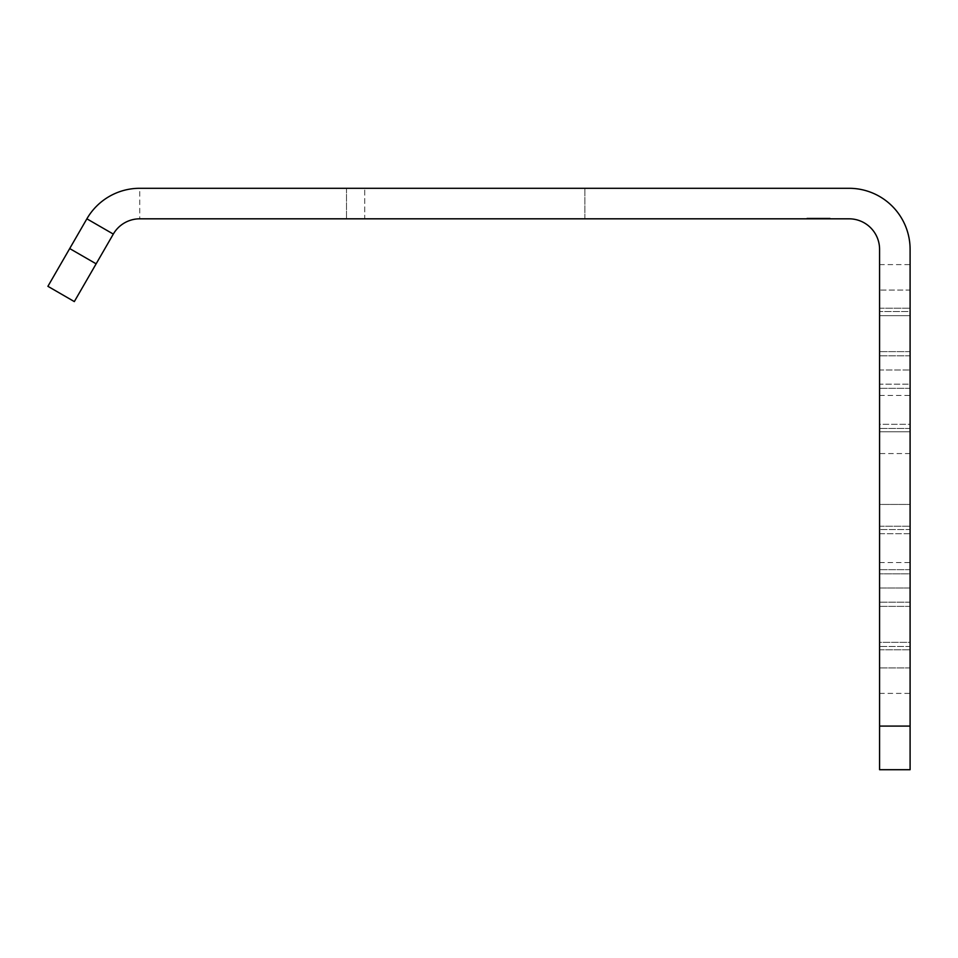 <?xml version="1.0" encoding="UTF-8"?>
<svg xmlns="http://www.w3.org/2000/svg" width="958" height="958" viewBox="0 0 958 958"><rect width="100%" height="100%" fill="white"/><g stroke="black" fill="none" stroke-linecap="round" stroke-linejoin="round"><path stroke-width="0.72" stroke-dasharray="4.79 3.59" d="M849.051 188.295L139.736 188.295L139.736 218.819L849.051 218.819A30.524 30.524 0 0 1 879.576 249.343L879.576 769.705L910.1 769.705L910.1 249.343M910.1 479L910.1 453.565L910.1 479M910.1 290.046L910.1 395.426L910.1 290.046L879.576 290.046L879.576 369.992L879.576 290.046L910.1 290.046M910.1 504.435L910.1 453.565L910.1 504.435L910.1 453.565L910.1 504.435L910.1 453.565L910.1 504.435L910.1 453.565L910.1 504.435L879.576 504.435L879.576 453.565L879.576 504.435L879.576 453.565L879.576 504.435L879.576 453.565L879.576 504.435L879.576 453.565L879.576 504.435L910.1 504.435L879.576 504.435M910.1 588.008L910.1 693.388L910.1 562.574L910.1 588.008L879.576 588.008L879.576 562.574L879.576 693.388L879.576 588.008L910.1 588.008M910.1 315.661L910.1 431.759L910.1 315.661L879.576 315.661L879.576 388.337L879.576 315.661L910.1 315.661M910.1 424.31L910.1 351.634L910.1 424.31L879.576 424.31L879.576 308.213L879.576 431.759L879.576 424.31L910.1 424.31M910.1 533.69L910.1 649.787L910.1 526.241L910.1 569.663L910.1 526.241L910.1 533.69L879.576 533.69L879.576 526.241L879.576 649.787L879.576 533.69L910.1 533.69M910.1 642.339L910.1 569.663L910.1 642.339L879.576 642.339L879.576 569.663L879.576 642.339L910.1 642.339M910.1 573.818L910.1 526.241L910.1 529.534L879.576 529.534L879.576 649.787L879.576 526.241L879.576 649.787L879.576 526.241L879.576 529.534L910.1 529.534L910.1 649.787L910.1 646.494L879.576 646.494L910.1 646.494L910.1 573.818L910.1 649.787L910.1 526.241L910.1 573.818L879.576 573.818L910.1 573.818M910.1 311.506L910.1 384.182L879.576 384.182L879.576 308.213L879.576 431.759L879.576 384.182L879.576 431.759L910.1 431.759L910.1 384.182L879.576 384.182L879.576 308.213L879.576 431.759L910.1 431.759L910.1 308.213L910.1 355.801L879.576 355.801L910.1 355.801L910.1 431.759L910.1 308.213L910.1 311.506L879.576 311.506L910.1 311.506M364.723 188.295L584.883 188.295L346.509 188.295L584.883 188.295L346.509 188.295L364.723 188.295L364.723 218.819L584.883 218.819L346.509 218.819L584.883 218.819L346.509 218.819L364.723 218.819L364.723 188.295M139.736 218.819A30.524 30.524 0 0 0 113.307 234.087L96.135 263.821L69.706 248.565L47.9 286.322L74.329 301.59L96.135 263.821M879.576 369.992L879.576 395.426L879.576 369.992L910.1 369.992L879.576 369.992M830.155 218.819L806.899 218.819L830.155 218.819L806.899 218.819L830.155 218.819L823.233 218.819L830.155 218.819L827.688 218.819L830.155 218.819L828.179 218.819L830.155 218.819L830.155 218.101L806.899 218.101L830.155 218.101L806.899 218.101L830.155 218.101L806.899 218.101L830.155 218.101L815.318 218.101L830.155 218.101L830.155 218.819M818.779 218.819L828.179 218.819L818.779 218.819L818.779 218.101M806.899 218.819L823.233 218.819L806.899 218.819L808.384 218.819L806.899 218.819L806.899 218.101L826.203 218.101L806.899 218.101L806.899 218.819M827.688 218.819L807.39 218.819L829.664 218.819L827.185 218.819L827.688 218.101L825.7 218.101L827.688 218.101L827.688 218.819L827.688 218.101M86.879 218.819L69.706 248.565M346.509 188.295L346.509 218.819L346.509 188.295M810.863 218.819L810.863 218.101L809.378 218.101L810.863 218.101L810.863 218.819L810.863 218.101L810.863 218.819L810.863 218.101L810.863 218.819L810.863 218.101L810.863 218.819L820.264 218.819L820.264 218.101L820.264 218.819L821.748 218.819L821.748 218.101L821.748 218.819L826.203 218.819L826.203 218.101L827.185 218.819L817.785 218.819L817.785 218.101L817.785 218.819L820.264 218.819L820.264 218.101L820.264 218.819L820.264 218.101L820.264 218.819L810.863 218.819L810.863 218.101M814.324 218.819L814.324 218.101L814.324 218.819M810.36 218.819L810.36 218.101L810.36 218.819M817.294 218.819L817.294 218.101M821.245 218.819L821.245 218.101M823.724 218.819L823.724 218.101L823.724 218.819M828.179 218.819L828.179 218.101L828.179 218.819M829.664 218.819L829.664 218.101L829.664 218.819M816.803 218.819L816.803 218.101L816.803 218.819M813.33 218.819L813.33 218.101M808.875 218.819L808.875 218.101L808.875 218.819M807.39 218.819L807.39 218.101L807.39 218.819M812.348 218.819L812.348 218.101M809.869 218.819L809.378 218.101L809.869 218.819M809.378 218.819L809.378 218.101L809.378 218.819M813.833 218.819L813.833 218.101M815.809 218.819L815.809 218.101L815.809 218.819M815.318 218.819L815.318 218.101L815.318 218.819M823.233 218.819L823.233 218.101L823.233 218.819M824.718 218.819L824.718 218.101L824.718 218.819M826.203 218.819L826.203 218.101L826.203 218.819M827.185 218.819L827.185 218.101L827.185 218.819M819.27 218.819L819.27 218.101M818.288 218.819L818.288 218.101M817.785 218.819L817.785 218.101M820.264 218.819L820.264 218.101L820.264 218.819M808.384 218.819L808.384 218.101L808.384 218.819M828.67 218.819L828.67 218.101L828.67 218.819M825.7 218.819L825.7 218.101L825.7 218.819M826.694 218.819L826.694 218.101L826.694 218.819M822.73 218.819L822.73 218.101L822.73 218.819M820.755 218.819L820.755 218.101L820.755 218.819M819.761 218.819L819.761 218.101M816.3 218.819L816.3 218.101M910.1 453.565L879.576 453.565M879.576 726.092L910.1 726.092M910.1 667.954L879.576 667.954L910.1 667.954M910.1 569.663L879.576 569.663L910.1 569.663M910.1 606.366L879.576 606.366L910.1 606.366M910.1 388.337L879.576 388.337L910.1 388.337M910.1 351.634L879.576 351.634L910.1 351.634M910.1 428.466L879.576 428.466L910.1 428.466M910.1 602.199L879.576 602.199L910.1 602.199M584.883 218.819L584.883 188.295L584.883 218.819M879.576 562.574L910.1 562.574M879.576 693.388L910.1 693.388M879.576 264.612L910.1 264.612M879.576 395.426L910.1 395.426M879.576 649.787L910.1 649.787L879.576 649.787M879.576 526.241L910.1 526.241L879.576 526.241M879.576 308.213L910.1 308.213L879.576 308.213M879.576 431.759L910.1 431.759L879.576 431.759"/><path stroke-width="1.44" d="M139.736 188.295A61.049 61.049 0 0 0 86.879 218.819A61.049 61.049 0 0 1 139.736 188.295L849.051 188.295A61.049 61.049 0 0 1 910.1 249.343L910.1 769.705L879.576 769.705L879.576 726.092L910.1 726.092M849.051 188.295A61.049 61.049 0 0 1 910.1 249.343M879.576 726.092L879.576 249.343A30.524 30.524 0 0 0 849.051 218.819L139.736 218.819A30.524 30.524 0 0 0 113.307 234.087L74.329 301.59L47.9 286.322L86.879 218.819L113.307 234.087M96.135 263.821L69.706 248.565"/></g></svg>
